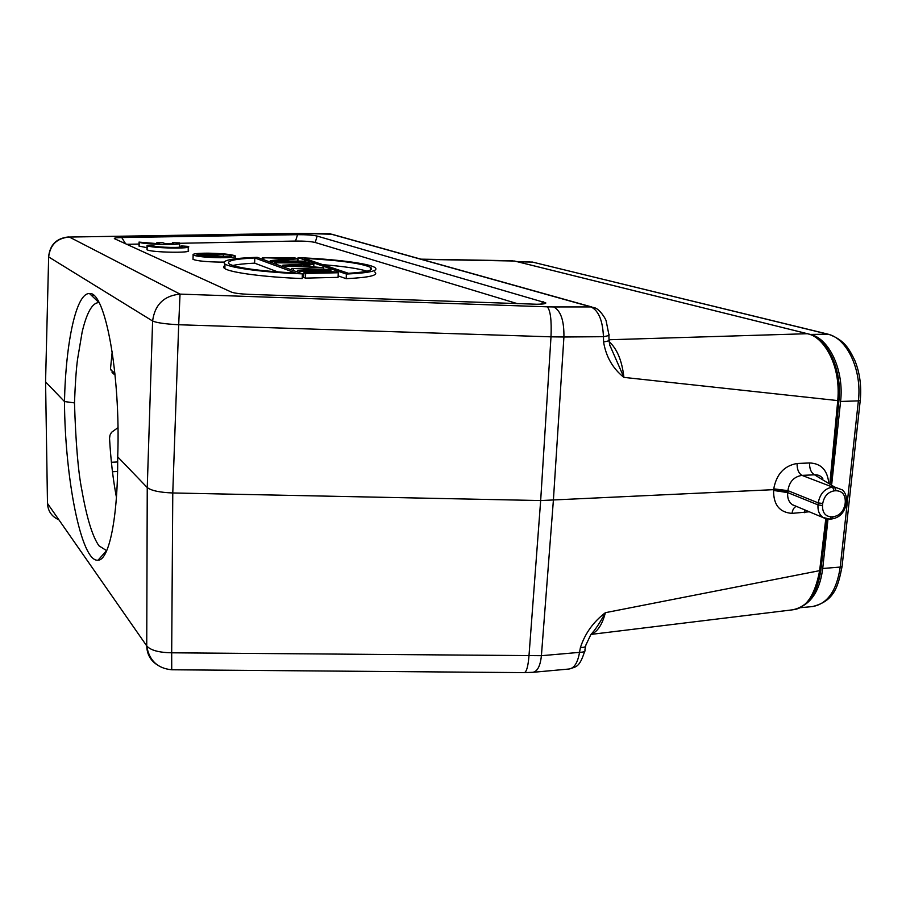 <?xml version="1.0" encoding="UTF-8"?>
<svg xmlns="http://www.w3.org/2000/svg" width="906" height="906" viewBox="0 0 906 906"><rect width="100%" height="100%" fill="white"/><g stroke="black" fill="none" stroke-linecap="round" stroke-linejoin="round"><path stroke-width="1.36" d="M147.112 249.682L147.112 249.773C150.589 252.502 193.793 253.238 188.199 250.509L188.278 247.055M223.861 262.094L219.931 262.106C206.013 261.834 197.044 260.928 193.023 259.388L193.046 258.606M302.389 273.861C265.288 272.502 230.815 268.029 225.005 264.076C220.815 260.464 231.54 258.21 257.157 257.315L302.389 273.861L302.208 278.55C265.13 277.191 230.656 272.649 224.869 268.606C223.125 267.497 223.159 266.477 224.96 265.537M374.699 271.913C379.036 275.254 369.523 277.508 346.183 278.674L338.142 275.888M338.278 272.751L338.085 277.361L305.469 278.119L303.691 277.463L303.861 272.808L328.912 272.287L299.761 271.313L297.44 270.475L321.664 269.784L291.721 268.403L328.504 269.41L330.916 270.237L305.299 270.928L335.798 271.902L338.278 272.751L305.639 273.453L303.861 272.808M303.748 276.07L302.31 276.024M517.519 303.691L315.197 242.48C310.917 241.46 304.359 240.985 295.537 241.053L179.818 243.284M172.559 243.42L164.937 243.567M139.037 244.065L126.772 244.303M139.139 246.104L147.146 247.723M179.728 247.202L179.547 243.521M609.104 341.664C617.088 348.799 622.026 360.713 623.906 377.383C612.796 368.549 606.023 356.749 603.577 341.97L603.43 336.692C602.739 320.577 598.606 310.656 591.029 306.93L329.761 233.759L297.7 233.363L69.343 237.044C57.055 238.097 50.158 244.722 48.652 256.93L45.56 381.89L64.473 401.539C65.764 342.4 76.195 292.74 89.479 293.567C105.039 290.815 120.781 374.167 117.701 456.862C118.052 517.519 109.014 560.633 97.927 560.191C81.257 562.332 64.881 477.96 64.473 401.539L74.485 402.898C75.742 442.943 78.199 472.071 81.88 490.282C86.829 518.221 92.537 536.737 99.003 545.831M99.071 302.695L98.301 302.638C92.061 303.272 86.693 313 82.186 331.822L77.565 359.184C76.263 368.561 75.243 383.136 74.485 402.898M99.014 545.831L106.546 550.61L98.063 560.18M112.061 372.581L114.156 374.314L110.475 368.912L112.208 351.755M117.95 427.677L111.495 432.355L109.977 435.197L109.547 438.413C110.747 459.84 113.035 479.455 116.421 497.269M828.265 334.223L532.479 262.083L517.79 261.823L810.304 334.427C829.228 338.255 844.324 370.622 840.575 401.46L831.742 484.008M803.294 605.661C813.848 599.398 820.326 587.02 822.716 568.492L827.993 519.104M117.701 456.862L147.248 487.564C151.37 490.678 159.875 492.479 172.774 492.966L540.667 500.554L773.667 489.659L787.812 491.63L787.699 492.604C787.235 498.028 788.786 502.06 792.342 504.687M202.808 254.677L209.49 254.733L213.091 255.968L205.334 255.9L202.797 254.869M203.556 254.575L203.544 255.175M204.96 254.529L204.937 255.741M206.511 254.541L206.477 255.911M208.187 254.609L208.154 255.922M209.49 254.733L209.467 255.934M210.43 254.903L210.396 255.945M216.194 255.99L227.87 256.421L203.567 256.217L200.09 254.597L222.4 254.303L213.782 255.039L216.194 255.99M227.848 257.021L227.87 256.421M200.226 255.979L200.26 254.869M200.056 255.945L200.09 254.597M223.363 256.047L223.397 254.688M254.801 257.95L295.775 273.068C259.965 271.064 237.848 268.085 229.433 264.133C225.526 261.019 233.986 258.957 254.801 257.95L254.643 263.148C244.711 263.612 237.395 264.405 232.717 265.515M254.643 263.148L277.893 271.959M366.964 271.188C358.493 268.538 343.793 266.364 322.864 264.677M218.969 257.315C207.633 257.055 200.305 256.33 196.987 255.118C196.251 254.122 200.43 253.601 209.535 253.589C220.781 253.839 228.063 254.575 231.381 255.775C232.174 256.76 228.029 257.27 218.969 257.315M348.448 273.295L304.099 258.357C339.365 260.26 361.505 263.261 370.509 267.349C374.393 270.147 367.043 272.128 348.448 273.295M303.782 266.364L303.838 264.824L308.957 266.602L286.828 265.583L303.838 264.824M833.327 516.714L831.651 518.957L829.737 519.127L831.402 516.839L833.327 516.714C839.669 515.65 843.588 511.437 845.072 504.087L846.272 503.566L846.453 501.799M834.483 487.009L836.125 490.746C842.342 491.029 845.4 494.823 845.287 502.105L846.487 501.562M208.505 253.17C222.287 253.465 231.2 254.359 235.232 255.866C236.341 257.089 231.279 257.723 220.045 257.734C206.126 257.451 197.146 256.557 193.125 255.062C192.083 253.805 197.214 253.17 208.505 253.17M298.074 257.655C333.963 259.025 368.719 263.34 374.88 267.497C379.218 270.747 369.716 272.933 346.375 274.054L298.074 257.655L297.949 261.098M282.819 265.175L312.151 263.827L313.861 264.405L306.421 264.745L312.14 266.726L323.736 267.78L285.016 265.968L282.819 265.175L282.774 266.692M308.199 262.468L309.886 263.046L276.33 262.819L274.733 262.23L308.199 262.468M304.314 261.143L305.968 261.709L272.627 261.472L270.26 260.611L291.823 258.493L262.298 257.723L295.084 257.984L297.496 258.81L275.322 260.928L304.314 261.143M836.125 490.746L834.188 490.859L832.557 487.1L834.483 486.986L842.603 489.999M346.183 278.674L346.375 274.054M305.469 278.119L305.639 273.453M299.705 272.887L299.761 271.313M297.383 272.038L297.44 270.475M293.374 270.566L293.431 269.025M291.664 269.943L291.721 268.403M330.849 271.743L330.916 270.237M313.759 266.794L313.861 264.405M323.669 269.275L323.736 267.78M284.971 267.497L285.016 265.968M309.852 263.929L309.886 263.046M276.285 264.314L276.33 262.819M274.688 263.737L274.733 262.23M305.945 262.457L305.968 261.709M272.57 262.955L272.627 261.472M270.214 262.094L270.26 260.611M263.771 259.739L263.816 258.267M262.253 259.184L262.298 257.723M297.417 261.087L297.496 258.81M792.501 504.789L796.227 506.295M822.818 478.583C820.836 475.865 818.073 474.608 814.517 474.812L802.014 475.378C793.962 476.647 789.262 481.732 787.903 490.644L787.812 491.63M792.535 609.829L590.961 634.415C594.993 630.236 599.806 622.977 605.389 612.683C602.241 624.676 597.484 631.867 591.097 634.257M809.409 511.765L792.014 513.374C779.602 512.479 773.452 504.846 773.577 490.452L773.735 488.844C776.487 474.144 784.279 465.695 797.099 463.487L809.568 462.966C820.745 463.385 827.11 469.772 828.65 482.128M805.004 509.942L804.403 512.683M585.786 645.344C586.159 646.793 584.37 647.507 580.429 647.484C585.004 633.509 593.328 621.901 605.389 612.683L819.647 570.644C814.879 595.661 805.842 608.719 792.535 609.795M603.577 341.97C608.56 341.075 610.372 340.328 609.025 339.739L608.889 335.265M609.036 339.75L807.223 333.714C822.082 335.809 841.232 362.944 837.756 400.588L623.906 377.383L610.248 346.171M610.01 345.594L609.579 344.54M834.483 486.986L814.517 474.812C811.097 472.762 809.443 468.81 809.568 462.966M569.206 668.979C574.302 668.152 577.745 662.603 579.534 652.365L580.429 647.484M332.128 234.258L302.853 233.442M421.562 259.343L514.54 261.019M156.579 664.426C150.226 660.055 146.942 653.883 146.738 645.91C150.453 650.248 158.765 652.547 171.687 652.807L172.774 492.966L178.697 324.744L550.995 336.828L540.667 500.554L528.957 656.148C528.085 666.42 526.556 671.912 524.381 672.626L171.732 669.772L171.687 652.807L541.403 655.695L553.373 500.395L563.917 336.998L550.995 336.828C551.697 320.52 550.474 310.52 547.337 306.828L180.034 294.11L69.343 237.044L298.731 233.442M47.463 501.811L47.486 503.43L146.738 645.91L147.248 487.564L152.604 321.007C156.523 322.774 165.22 324.02 178.697 324.744L180.034 294.11C163.941 295.73 154.801 304.699 152.604 321.007L48.652 256.93L48.641 256.138M231.302 292.049L114.575 238.731C113.533 238.074 115.923 237.678 121.732 237.542L297.553 234.677C306.398 234.643 312.932 235.107 317.168 236.081L545.752 302.83C546.205 303.725 543.192 304.19 536.714 304.246L249.422 294.359C240.486 293.986 234.461 293.227 231.358 292.083M93.375 295.118L91.506 295.526M156.874 242.649L159.705 243.839L139.207 242.129C142.525 244.688 184.949 245.469 179.558 242.899L173.51 242.763C174.235 243.408 171.642 243.793 165.764 243.907L162.899 242.717L156.874 242.649L156.863 243.714M139.071 242.038L139.003 246.104M172.57 242.434L172.559 243.465M181.155 245.911L182.14 246.262C186.013 248.131 155.843 247.576 153.42 245.73L147.18 245.628C150.656 248.289 193.884 249.071 188.301 246.398L181.155 245.911L181.132 247.01M147.044 245.537L146.976 249.682M531.981 261.959L827.812 334.201L810.304 334.427M860.224 400.565L842.116 566.08L840.224 567.065L858.378 400.871L860.258 400.282C861.617 385.979 859.783 372.626 854.743 360.248C848.854 348.459 844.619 340.248 828.933 334.393L827.812 334.201C846.951 338.006 862.195 370.203 858.378 400.871L840.575 401.46M842.07 566.522C838.129 586.137 834.664 601.176 812.331 606.59C827.359 604.053 836.668 590.871 840.224 567.065L822.716 568.492M797.099 463.487C796.986 469.353 798.628 473.317 802.014 475.39L832.557 487.1C824.743 488.459 819.964 493.713 818.22 502.887L822.716 503.498L822.501 505.503L818.016 504.88L818.22 502.887L787.903 490.644L773.735 488.844M773.577 490.452L787.699 492.604L818.016 504.88C817.586 510.474 819.217 514.631 822.897 517.36L829.137 519.025M845.287 502.105L845.072 504.087M822.716 503.498C824.143 496.216 827.971 492.003 834.188 490.859M831.402 516.839C825.366 516.477 822.399 512.694 822.501 505.503M825.694 518.674L792.637 504.801M796.363 506.352C794.052 507.247 792.603 509.591 792.014 513.374M585.536 646.488L584.88 650.1C585.729 651.403 583.94 652.161 579.534 652.365L541.403 655.695C540.338 665.842 537.53 671.369 532.966 672.286L524.381 672.648M547.507 306.84L553.725 306.941C560.769 310.701 564.166 320.724 563.917 336.998L603.43 336.692C608.3 335.866 610.112 335.141 608.866 334.529L606.205 321.177C605.718 318.391 599.206 308.844 594.732 307.814M514.801 261.098L807.914 333.85C827.563 338.3 842.24 369.682 838.967 400.248L831.051 483.589M825.796 518.696L819.647 570.644M837.767 400.588L829.93 482.909M594.608 307.768L591.029 306.919L553.725 306.941M819.703 570.644L820.859 570.055M837.812 400.588L838.933 400.237M543.26 301.721L540.712 304.144M125.606 243.771L121.732 237.542M295.537 241.053L297.553 234.677M315.197 242.48L317.168 236.081M45.572 381.89L47.486 503.43C47.95 511.199 51.755 516.658 58.901 519.817M117.587 471.437L112.457 471.709M111.404 462.275L117.701 461.958M90.951 293.804L90.566 294.609M110.634 369.75L114.903 373.261M99.037 302.638L89.513 293.567M529.557 261.675L516.771 261.574M812.331 606.59L799.692 607.745M370.384 270.056L370.509 267.349M846.249 503.781C844.403 512.705 839.534 517.768 831.64 518.979M846.487 501.55C846.804 496.771 845.491 492.909 842.546 489.976M235.152 258.81L235.209 256.602M224.869 268.606L224.994 264.076M795.74 506.092L792.524 504.755M585.763 645.287L590.882 634.506M609.025 340.509L609.874 345.65M584.653 651.323C579.364 668.084 575.808 666.59 569.206 669.002L532.966 672.309M330.781 233.85L329.206 233.68M820.836 570.214C817.359 593.589 807.892 606.793 792.456 609.829M514.665 261.053L807.529 333.736M420.939 259.161L512.32 260.735M332.491 234.416L591.652 306.941M545.74 302.83L544.88 303.646M146.738 646.091C149.196 660.508 157.519 668.402 171.732 669.772M297.7 233.363L302.276 233.363M68.426 236.953C56.421 238.233 49.819 244.892 48.618 256.908M90.441 293.68L90.226 294.269M193.023 259.388L193.125 255.062M826.929 518.968L820.87 569.999M139.207 242.129L139.139 246.194M147.18 245.628L147.112 249.773"/></g></svg>
